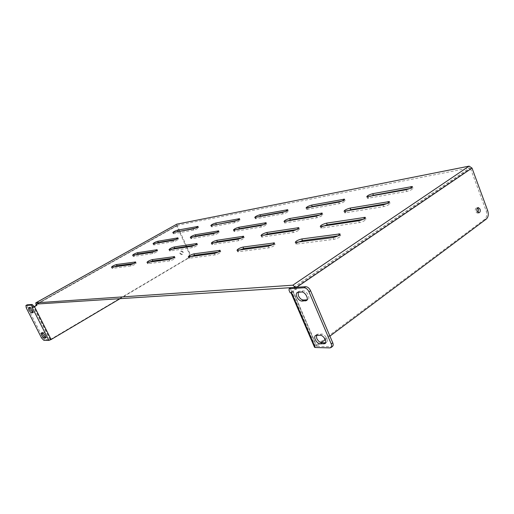 <?xml version="1.0" encoding="UTF-8"?>
<svg xmlns="http://www.w3.org/2000/svg" width="514" height="514" viewBox="0 0 514 514"><rect width="100%" height="100%" fill="white"/><g stroke="black" fill="none" stroke-linecap="round" stroke-linejoin="round"><path stroke-width="0.39" stroke-dasharray="2.57 1.93" d="M338.006 235.836L340.731 235.701C340.358 237.044 338.103 238.252 333.959 239.318L296.032 244.105C295.717 243.758 296.379 243.128 298.024 242.235M195.455 228.126L198.59 227.631C198.038 228.454 196.451 229.27 193.829 230.086L173.745 233.729L175.872 232.077M236.89 220.48L240.102 219.998C239.582 220.866 237.905 221.733 235.059 222.601L211.903 226.802L211.382 226.802L213.978 225.068M285.071 211.582L288.36 211.125C287.885 212.057 286.099 212.982 282.989 213.895L255.342 218.791C255.207 218.456 256.088 217.846 257.983 216.972M341.804 201.115L345.164 200.691C344.74 201.694 342.819 202.683 339.401 203.653L306.685 209.429C306.511 209.063 307.411 208.427 309.37 207.521M409.581 188.606L412.999 188.24C412.639 189.325 410.557 190.386 406.76 191.426L367.452 198.34C367.234 197.941 368.14 197.273 370.17 196.335M175.557 239.518L178.512 239.094C177.934 239.954 176.308 240.796 173.636 241.625L153.969 244.902L155.941 243.295M216.233 232.598L219.253 232.193C218.707 233.112 216.985 234.011 214.081 234.885L191.356 238.669L190.874 238.663L193.264 236.98M263.669 224.534L266.747 224.149C266.252 225.145 264.414 226.102 261.234 227.027L234.05 231.435C233.889 231.12 234.699 230.535 236.479 229.674M319.702 215.006L322.824 214.666C322.394 215.739 320.421 216.76 316.913 217.743L284.64 222.967C284.435 222.62 285.251 222.003 287.088 221.11M386.907 203.583L390.062 203.306C389.702 204.469 387.569 205.574 383.662 206.622L344.727 212.899C344.476 212.52 345.292 211.864 347.181 210.946M154.939 251.307L157.734 250.954C157.123 251.86 155.459 252.734 152.742 253.563L133.531 256.447L135.362 254.886M194.774 245.184L197.62 244.844C197.048 245.821 195.281 246.746 192.32 247.632L170.063 250.967L171.83 249.322M241.355 238.021L244.246 237.706C243.732 238.759 241.843 239.755 238.592 240.687L211.935 244.58C211.742 244.285 212.488 243.707 214.158 242.859M296.578 229.533L299.495 229.263C299.045 230.407 297.021 231.473 293.423 232.469L261.665 237.082C261.427 236.755 262.172 236.151 263.894 235.271M363.077 219.311L366 219.105C365.634 220.358 363.443 221.508 359.421 222.568L320.948 228.139C320.659 227.773 321.398 227.137 323.158 226.231M133.576 263.521L136.216 263.232C135.574 264.19 133.871 265.089 131.096 265.931L112.393 268.385L114.102 266.869M172.466 258.253L175.158 257.983C174.554 259.017 172.743 259.975 169.716 260.868L147.987 263.714L149.625 262.108M218.09 252.078L220.814 251.828C220.275 252.946 218.334 253.98 215.006 254.925L188.934 258.246C188.722 257.964 189.403 257.405 190.977 256.57M272.369 244.722L275.099 244.523C274.637 245.743 272.555 246.855 268.854 247.864L237.686 251.815C237.429 251.5 238.104 250.909 239.717 250.042M293.68 287.217L469.745 167.885L177.304 225.273L36.507 304.05M294.162 287.442L295.03 289.209L291.734 291.451L315.255 345.961L484.773 219.253C486.764 217.326 487.227 214.563 486.167 210.965L470.471 168.367L469.745 167.885M179.694 231.037L177.304 225.273M478.091 212.667L477.223 213.072L475.508 211.517C475.007 209.436 475.424 208.189 476.774 207.778L477.455 207.964M183.157 251.988L181.738 251.025C180.587 251.333 180.208 252.156 180.594 253.486L182.001 254.449C183.157 254.147 183.543 253.325 183.157 251.988M186.968 247.009L189.615 252.824C190.443 255.137 189.987 256.942 188.252 258.253L120.225 298.57M179.842 231.345L186.704 246.424M176.559 224.29L176.623 225.807L36.006 304.5M295.691 287.339L295.903 287.763L296.617 287.281M329.853 347.894L331.363 346.751L316.56 346.34L321.205 342.652M325.285 339.6L329.917 336.13M315.255 345.961L314.427 347.001M316.727 346.385L293.147 291.689L291.592 292.749L290.956 292.652L291.734 291.451M295.03 289.209L296.482 289.119L293.186 291.361L316.733 345.999M296.482 289.119L295.903 287.763M179.951 253.582L181.358 254.539C182.515 254.237 182.9 253.421 182.515 252.078L181.095 251.121C179.951 251.43 179.566 252.245 179.951 253.582M27.062 304.847L27.415 307.263L42.643 337.235L44.879 339.606L50.019 339.735L187.61 258.336C189.338 257.032 189.794 255.227 188.972 252.914L176.623 225.807M33.288 307.237L32.241 307.558L33.847 306.742M290.147 292.832L293.186 291.361M291.701 291.772L290.532 289.067L288.977 290.121M331.363 346.751L332.494 346.417M290.449 287.962L290.532 289.067M50.019 339.735L33.397 306.909L33.918 306.877M32.922 312.191L33.834 312.114C34.078 310.058 33.14 308.336 31.02 306.948L29.658 307.064L29.42 307.616M45.765 337.39L46.671 337.351C46.896 335.366 45.958 333.67 43.857 332.262L42.424 332.307L42.199 332.924M298.101 292.203L299.675 291.13L303.151 290.924C306.55 290.481 310.732 297.934 307.982 299.527L307.044 299.842M316.399 335.199L316.984 334.408L318.108 334.068L321.635 334.094C324.976 333.888 329.082 340.878 326.551 342.452L325.619 342.793M296.237 242.473L296.963 244.176M333.959 239.318L333.213 237.519M339.581 235.618L339.336 235.014M173.212 232.566L173.745 233.729M193.829 230.086L193.283 228.871M198.115 227.631L197.768 226.86M211.344 225.55L211.903 226.802M235.059 222.601L234.487 221.296M239.498 219.998L239.171 219.234M255.413 217.448L255.998 218.797M282.989 213.895L282.385 212.481M287.589 211.119L287.281 210.393M306.929 207.971L307.545 209.436M339.401 203.653L338.771 202.111M344.142 200.678L343.872 200.017M367.947 196.746L368.589 198.353M406.76 191.426L406.105 189.73M411.624 188.227L411.406 187.668M153.423 243.72L153.969 244.902M173.636 241.625L173.077 240.398M178.069 239.087L177.709 238.29M190.778 237.404L191.356 238.669M214.081 234.885L213.49 233.562M218.694 232.18L218.341 231.396M234.063 230.079L234.667 231.454M261.234 227.027L260.611 225.588M266.021 224.136L265.699 223.391M284.814 221.495L285.45 222.992M316.913 217.743L316.258 216.176M321.867 214.64L321.584 213.959M345.138 211.293L345.806 212.931M383.662 206.622L382.975 204.893M388.757 203.268L388.533 202.696M132.972 255.246L133.531 256.447M152.742 253.563L152.163 252.323M157.329 250.941L156.95 250.119M169.466 249.682L170.063 250.967M192.32 247.632L191.709 246.283M197.1 244.825L196.733 244.015M211.877 243.206L212.5 244.6M238.592 240.687L237.95 239.228M243.578 237.68L243.238 236.909M261.754 235.598L262.41 237.115M293.423 232.469L292.742 230.87M298.602 229.225L298.3 228.518M321.256 226.52L321.957 228.19M359.421 222.568L358.708 220.802M364.773 219.048L364.542 218.463M111.814 267.171L112.393 268.385M131.096 265.931L130.498 264.671M135.85 263.213L135.452 262.365M147.377 262.41L147.987 263.714M169.716 260.868L169.087 259.506M174.683 257.957L174.297 257.116M188.805 256.859L189.448 258.279M215.006 254.925L214.338 253.441M220.198 251.789L219.838 250.986M237.686 250.312L238.374 251.86M268.854 247.864L268.154 246.232M274.277 244.465L273.956 243.732M294.451 287.859L470.471 168.367M177.259 225.685L37.381 303.992M486.321 219.048L484.773 219.253M487.722 210.746L486.167 210.965M189.615 252.824L188.972 252.914M187.61 258.336L188.252 258.253M50.571 339.516L33.956 306.685M43.761 340.268L44.879 339.606M41.525 337.891L42.643 337.235M26.272 307.899L27.415 307.263M321.635 334.094L320.119 335.218M318.108 334.068L316.592 335.192M303.151 290.924L301.583 292.003M299.675 291.13L298.114 292.203M43.857 332.262L42.72 332.924M46.459 337.402L45.682 337.859M42.623 332.256L41.499 332.918M31.02 306.948L29.863 307.59M33.661 312.159L32.812 312.634M29.818 307.019L28.668 307.655M340.095 234.159L340.731 235.701M295.306 242.409L296.032 244.105M198.083 226.507L198.59 227.631M172.8 232.566L173.327 233.729M239.575 218.797L240.102 219.998M210.824 225.55L211.382 226.802M287.814 209.834L288.36 211.125M254.758 217.441L255.342 218.791M344.598 199.297L345.164 200.691M306.074 207.964L306.685 209.429M412.414 186.73L412.999 188.24M366.81 196.733L367.452 198.34M177.992 237.956L178.512 239.094M153.043 243.713L153.59 244.895M218.713 230.979L219.253 232.193M190.302 237.391L190.874 238.663M266.181 222.851L266.747 224.149M233.452 230.066L234.05 231.435M322.246 213.265L322.824 214.666M284.011 221.476L284.64 222.967M389.464 201.784L390.062 203.306M344.059 211.26L344.727 212.899M157.2 249.804L157.734 250.954M132.618 255.24L133.184 256.435M197.061 243.617L197.62 244.844M169.029 249.663L169.62 250.948M243.675 236.395L244.246 237.706M211.312 243.186L211.935 244.58M298.897 227.85L299.495 229.263M261.009 235.566L261.665 237.082M365.383 217.576L366 219.105M320.254 226.468L320.948 228.139M135.67 262.076L136.216 263.232M111.499 267.158L112.078 268.366M174.587 256.743L175.158 257.983M146.972 262.391L147.582 263.695M220.223 250.504L220.814 251.828M188.285 256.833L188.934 258.246M274.489 243.096L275.099 244.523M237.005 250.273L237.686 251.815M36.475 304.057L177.272 225.28M477.223 213.072L478.772 212.86M476.774 207.778L478.065 207.592M181.358 254.539L182.001 254.449M181.095 251.121L181.738 251.025M292.986 291.663L316.56 346.34M326.551 342.452L325.041 343.59M316.984 334.408L315.467 335.526M307.982 299.527L306.428 300.613M298.724 291.438L297.163 292.511M46.671 337.351L45.54 338.019M42.424 332.307L41.3 332.963M33.834 312.114L32.684 312.756M29.658 307.064L28.508 307.706"/><path stroke-width="0.77" d="M28.887 310.315L31.309 312.859L32.684 312.756C32.922 310.707 31.984 308.985 29.863 307.59L28.508 307.706L28.887 310.315M29.42 307.616L30.03 309.672L32.922 312.191M41.666 335.462L44.101 338.045L45.54 338.019C45.765 336.034 44.827 334.338 42.72 332.924L41.3 332.963L41.666 335.462M42.199 332.924L42.79 334.807L45.226 337.383L45.765 337.39M296.829 296.809C298.171 299.476 299.874 300.902 301.93 301.088L306.428 300.613C309.171 299.026 304.982 291.566 301.583 292.003L297.163 292.511C296.148 293.359 296.038 294.792 296.829 296.809M307.044 299.842L303.485 300.009C301.422 299.829 299.72 298.403 298.383 295.743L298.101 292.203M315.21 339.484C316.528 342.099 318.23 343.558 320.318 343.866L325.041 343.59C327.566 342.022 323.454 335.019 320.119 335.218L315.467 335.526C314.562 336.317 314.478 337.64 315.21 339.484M325.619 342.793L321.828 342.735C319.734 342.433 318.031 340.981 316.72 338.366L316.399 335.199M298.024 242.235L302.476 240.648L338.006 235.836M175.872 232.077L195.455 228.126M213.978 225.068L236.89 220.48M257.983 216.972L260.514 216.118L285.071 211.582M309.37 207.521L312.21 206.577L341.804 201.115M370.17 196.335L373.395 195.281L409.581 188.606M155.941 243.295L158.312 242.447L175.557 239.518M193.264 236.98L195.866 236.061L216.233 232.598M236.479 229.674L239.357 228.666L263.669 224.534M287.088 221.11L290.314 220.005L319.702 215.006M347.181 210.946L350.831 209.718L386.907 203.583M135.362 254.886L138.022 253.91L154.939 251.307M171.83 249.322L174.741 248.262L194.774 245.184M214.158 242.859L217.377 241.708L241.355 238.021M263.894 235.271L267.486 234.005L296.578 229.533M323.158 226.231L327.212 224.824L363.077 219.311M114.102 266.869L117.038 265.764L133.576 263.521M149.625 262.108L152.838 260.913L172.466 258.253M190.977 256.57L194.523 255.272L218.09 252.078M239.717 250.042L243.668 248.609L272.369 244.722M120.225 298.57L51.111 339.529L34.477 306.652L36.944 305.271L36.475 304.057L294.162 287.442M333.213 237.519L295.306 242.409C295.73 241.143 297.882 239.993 301.763 238.952L339.992 233.902C339.613 235.239 337.357 236.44 333.213 237.519M193.283 228.871L172.8 232.566C173.366 231.782 174.901 230.992 177.414 230.195L198.044 226.423C197.492 227.239 195.905 228.055 193.283 228.871M234.487 221.296L210.824 225.55C211.363 224.714 212.989 223.879 215.707 223.037L239.53 218.694C239.01 219.562 237.327 220.429 234.487 221.296M282.385 212.481L254.758 217.441C255.252 216.555 256.974 215.662 259.936 214.768L287.763 209.712C287.287 210.644 285.495 211.562 282.385 212.481M338.771 202.111L306.074 207.964C306.517 207.007 308.361 206.056 311.606 205.112L344.534 199.149C344.11 200.145 342.189 201.135 338.771 202.111M406.105 189.73L366.81 196.733C367.195 195.706 369.18 194.69 372.759 193.682L412.344 186.543C411.977 187.623 409.902 188.683 406.105 189.73M173.077 240.398L153.043 243.713C153.641 242.891 155.215 242.075 157.766 241.272L177.953 237.873C177.369 238.727 175.743 239.569 173.077 240.398M213.49 233.562L190.302 237.391C190.861 236.511 192.525 235.65 195.294 234.795L218.662 230.87C218.122 231.788 216.394 232.681 213.49 233.562M260.611 225.588L233.452 230.066C233.966 229.122 235.74 228.203 238.759 227.304L266.13 222.716C265.629 223.706 263.791 224.663 260.611 225.588M316.258 216.176L284.011 221.476C284.473 220.461 286.362 219.472 289.684 218.514L322.175 213.098C321.738 214.165 319.766 215.186 316.258 216.176M382.975 204.893L344.059 211.26C344.457 210.162 346.494 209.102 350.169 208.086L389.381 201.578C389.014 202.734 386.881 203.84 382.975 204.893M152.163 252.323L132.618 255.24C133.248 254.372 134.861 253.53 137.456 252.721L157.155 249.714C156.545 250.614 154.881 251.487 152.163 252.323M191.709 246.283L169.029 249.663C169.62 248.737 171.329 247.838 174.15 246.983L197.01 243.507C196.438 244.471 194.671 245.403 191.709 246.283M237.95 239.228L211.312 243.186C211.858 242.184 213.67 241.233 216.76 240.321L243.61 236.254C243.09 237.301 241.201 238.29 237.95 239.228M292.742 230.87L261.009 235.566C261.491 234.487 263.431 233.459 266.83 232.489L298.82 227.663C298.371 228.801 296.347 229.867 292.742 230.87M358.708 220.802L320.254 226.468C320.659 225.293 322.753 224.188 326.525 223.16L365.293 217.345C364.921 218.585 362.73 219.741 358.708 220.802M130.498 264.671L111.499 267.158C112.161 266.246 113.812 265.378 116.46 264.556L135.625 261.973C134.983 262.93 133.274 263.823 130.498 264.671M169.087 259.506L146.972 262.391C147.595 261.408 149.349 260.482 152.228 259.615L174.529 256.621C173.925 257.649 172.113 258.606 169.087 259.506M214.338 253.441L188.285 256.833C188.863 255.773 190.726 254.777 193.881 253.858L220.153 250.344C219.606 251.462 217.666 252.49 214.338 253.441M268.154 246.232L237.005 250.273C237.513 249.117 239.505 248.05 242.993 247.073L274.405 242.897C273.936 244.111 271.848 245.223 268.154 246.232M36.944 305.271L36.417 305.303L36.006 304.5L35.787 302.862L176.797 224.162L469.102 166.138L472.013 168.065L487.722 210.746C488.782 214.351 488.319 217.12 486.321 219.048L329.917 336.13M35.787 302.862L292.813 285.193L295.691 287.339M477.455 207.964L478.502 209.333L478.091 212.667M186.704 246.424L186.968 247.009M480.05 209.114C480.551 211.203 480.127 212.455 478.772 212.86L477.056 211.299C476.549 209.211 476.973 207.964 478.322 207.553L480.05 209.114M321.205 342.652L325.285 339.6M314.427 347.001L315.23 347.509L291.592 292.749L290.147 292.832L288.977 290.121L289.35 288.707L304.147 287.763C306.093 287.898 307.7 289.228 308.972 291.759L331.234 343.924C331.896 345.62 331.813 346.828 330.984 347.567L329.853 347.894L315.23 347.509M36.417 305.303L33.847 306.742M34.477 306.652L33.288 307.237M48.888 340.403L32.241 307.558L32.761 307.526L32.144 306.312L31.013 305.13L25.918 305.483L26.272 307.899L41.525 337.891L43.761 340.268L48.888 340.403L51.111 339.529M330.984 347.567L332.494 346.417C333.329 345.678 333.413 344.47 332.751 342.78L331.234 343.924M308.972 291.759L310.546 290.667L332.751 342.78M310.546 290.667C309.274 288.148 307.668 286.818 305.721 286.69L304.147 287.763M289.35 288.707L290.911 287.647L305.721 286.69M290.911 287.647L290.449 287.962M32.144 306.312L33.307 305.663L32.17 304.481L27.21 304.808L25.918 305.483M33.307 305.663L33.918 306.877L32.761 307.526M32.459 312.21L31.309 312.859M45.226 337.383L44.101 338.045M303.485 300.009L301.93 301.088M321.828 342.735L320.318 343.866M339.336 235.014L338.848 233.825M302.476 240.648L301.763 238.952M197.768 226.86L197.569 226.43M177.94 231.358L177.414 230.195M239.171 219.234L238.933 218.694M216.259 224.284L215.707 223.037M287.281 210.393L286.992 209.712M260.514 216.118L259.936 214.768M343.872 200.017L343.519 199.143M312.21 206.577L311.606 205.112M411.406 187.668L410.969 186.537M373.395 195.281L372.759 193.682M177.709 238.29L177.51 237.866M158.312 242.447L157.766 241.272M218.341 231.396L218.103 230.863M195.866 236.061L195.294 234.795M265.699 223.391L265.404 222.703M239.357 228.666L238.759 227.304M321.584 213.959L321.218 213.079M290.314 220.005L289.684 218.514M388.533 202.696L388.083 201.546M350.831 209.718L350.169 208.086M156.95 250.119L156.751 249.701M138.022 253.91L137.456 252.721M196.733 244.015L196.496 243.488M174.741 248.262L174.15 246.983M243.238 236.909L242.936 236.228M217.377 241.708L216.76 240.321M298.3 228.518L297.927 227.631M267.486 234.005L266.83 232.489M364.542 218.463L364.066 217.287M327.212 224.824L326.525 223.16M135.452 262.365L135.259 261.96M117.038 265.764L116.46 264.556M174.297 257.116L174.06 256.595M152.838 260.913L152.228 259.615M219.838 250.986L219.536 250.312M194.523 255.272L193.881 253.858M273.956 243.732L273.577 242.846M243.668 248.609L242.993 247.073M37.381 303.992L36.533 304.461M176.797 224.162L35.89 302.836M292.813 285.193L469.102 166.138M296.617 287.281L472.013 168.065M32.17 304.481L31.013 305.13M26.066 305.444L27.21 304.808M325.368 342.799L323.859 343.937M306.974 299.848L305.419 300.934M45.682 337.859L45.328 338.071M291.008 292.781L314.568 347.329M290.635 287.744L289.074 288.797"/></g></svg>
